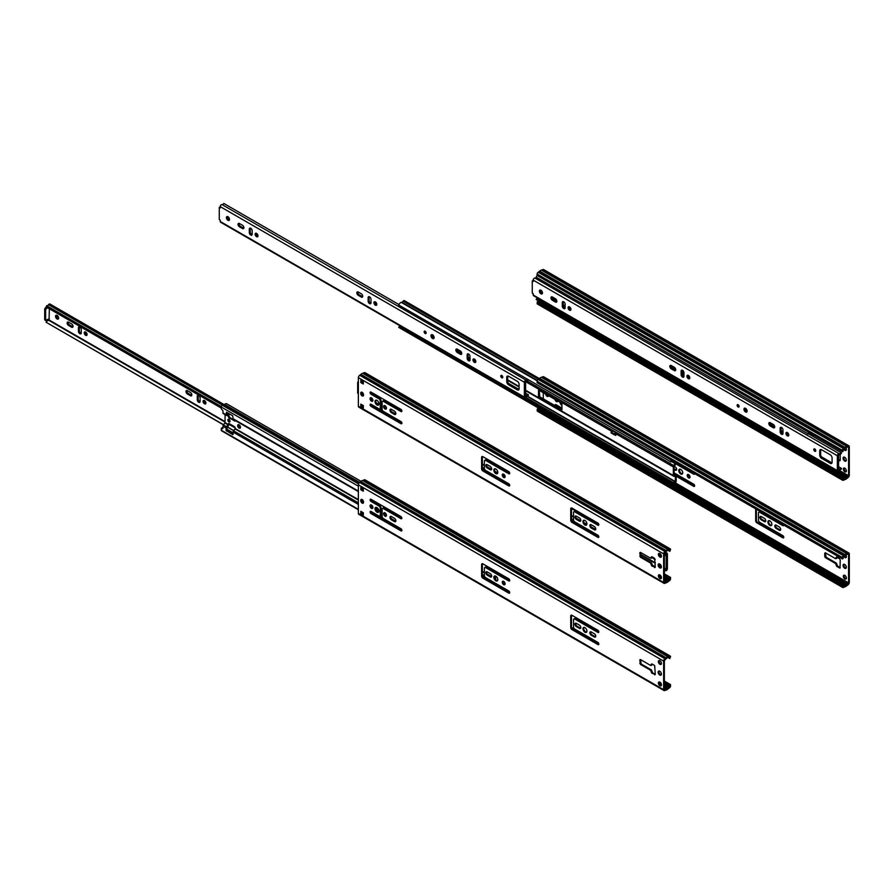 <?xml version="1.0" encoding="UTF-8"?>
<svg xmlns="http://www.w3.org/2000/svg" width="894" height="894" viewBox="0 0 894 894"><rect width="100%" height="100%" fill="white"/><g stroke="black" fill="none" stroke-linecap="round" stroke-linejoin="round"><path stroke-width="1.34" d="M846.406 470.87A2.19 1.263 -120 0 0 845.445 468.668A2.19 1.263 -120 0 0 843.757 468.076A2.19 1.263 -120 0 0 843.422 469.831A2.19 1.263 -120 0 0 844.852 471.764A2.19 1.263 -120 0 0 845.947 471.864A2.19 1.263 -120 0 0 846.406 470.87M843.757 449.168A2.19 1.263 -120 0 0 844.852 450.319A2.19 1.263 -120 0 0 845.947 450.431A2.19 1.263 -120 0 0 846.406 449.425A2.19 1.263 -120 0 0 845.746 447.581M846.339 460.108A2.324 1.341 -120 0 0 845.333 457.784A2.324 1.341 -120 0 0 843.545 457.158A2.324 1.341 -120 0 0 843.187 459.013A2.324 1.341 -120 0 0 844.707 461.058A2.324 1.341 -120 0 0 845.858 461.17A2.324 1.341 -120 0 0 846.339 460.108M848.574 447.112L848.574 475.697L847.233 477.184A1.307 0.76 120 0 0 846.864 477.485L846.439 477.944A2.101 1.218 -60 0 1 845.255 478.625L844.83 478.659A1.307 0.76 120 0 0 844.461 478.782L843.21 479.396L843.12 477.776L842.394 479.62A1.475 0.849 120 0 0 842.696 480.29A1.475 0.849 120 0 0 843.433 480.212L844.964 479.564A3.129 1.81 120 0 0 846.73 478.547L847.948 477.608A1.911 1.106 120 0 0 849.3 475.273L849.3 446.687A1.911 1.106 120 0 0 848.909 445.815A1.911 1.106 120 0 0 847.948 445.905L846.73 446.374A3.129 1.81 120 0 0 844.964 447.391L843.433 448.509A1.475 0.849 120 0 0 842.394 450.319L842.394 451.727L843.12 451.314L843.12 449.894L844.461 448.766A1.307 0.76 120 0 0 844.83 448.464L845.255 448.006A2.101 1.218 -60 0 1 846.439 447.324L846.864 447.291A1.307 0.76 120 0 0 847.233 447.168L848.574 447.112L847.948 446.754M682.077 370.272L683.273 370.965M836.371 449.917L840.036 452.04M840.215 454.431L840.215 460.499L838.281 460.108M848.909 445.815L543.63 269.563A1.911 1.106 120 0 0 542.68 269.664L541.451 270.133A3.129 1.81 120 0 0 539.697 271.15L538.166 272.268A1.475 0.849 120 0 0 537.126 274.067L537.126 275.486L842.394 451.727M844.193 467.975A2.19 1.263 -120 0 0 845.59 471.339A2.19 1.263 -120 0 0 846.249 471.551M844.495 448.743A2.19 1.263 -120 0 0 845.59 449.906A2.19 1.263 -120 0 0 846.249 450.107M843.97 457.046A2.324 1.341 -120 0 0 845.433 460.633A2.324 1.341 -120 0 0 846.171 460.857M683.955 372.664L682.044 371.558M840.215 460.376L838.281 459.259M843.12 477.776L537.853 301.535L537.126 303.368A1.475 0.849 120 0 0 537.428 304.038L842.696 480.29M540.658 302.116A2.101 1.218 -60 0 1 539.987 302.373L539.563 302.407A1.307 0.76 120 0 0 539.417 302.429M842.394 478.201L537.126 301.948M544.01 304.485L541.529 303.066L544.457 304.899L544.222 304.172M846.406 578.06A2.19 1.263 -120 0 0 845.445 575.859A2.19 1.263 -120 0 0 843.757 575.278A2.19 1.263 -120 0 0 843.422 577.032A2.19 1.263 -120 0 0 844.852 578.954A2.19 1.263 -120 0 0 845.947 579.066A2.19 1.263 -120 0 0 846.406 578.06M843.757 556.37A2.19 1.263 -120 0 0 844.852 557.521A2.19 1.263 -120 0 0 845.947 557.632A2.19 1.263 -120 0 0 846.406 556.627A2.19 1.263 -120 0 0 845.746 554.783M846.339 567.31A2.324 1.341 -120 0 0 845.333 564.974A2.324 1.341 -120 0 0 843.545 564.349A2.324 1.341 -120 0 0 843.187 566.215A2.324 1.341 -120 0 0 844.707 568.26A2.324 1.341 -120 0 0 845.858 568.372A2.324 1.341 -120 0 0 846.339 567.31M761.308 516.576L764.336 518.319A2.011 1.162 60 0 1 765.655 520.096A2.011 1.162 60 0 1 765.342 521.705A2.011 1.162 60 0 1 764.336 521.604L761.308 519.861A2.011 1.162 60 0 1 759.989 518.084A2.011 1.162 60 0 1 760.302 516.475A2.011 1.162 60 0 1 761.308 516.576M674.154 466.255L675.216 466.869A2.011 1.162 60 0 1 676.534 468.646A2.011 1.162 60 0 1 676.222 470.255A2.011 1.162 60 0 1 675.216 470.155L674.087 469.506M561.946 408.122L555.979 404.669A1.307 0.76 -120 0 0 555.129 405.697M559.957 402.199A2.805 1.62 -120 0 0 561.924 405.395A2.805 1.62 -120 0 0 561.946 405.407M555.006 399.339A2.011 1.162 -120 0 0 556.414 401.562A2.011 1.162 -120 0 0 557.42 401.663A2.011 1.162 -120 0 0 557.822 400.97M543.295 392.578L543.295 398.869M848.574 554.302L848.574 582.888L847.233 584.374A1.307 0.76 120 0 0 846.864 584.676L846.439 585.134A2.101 1.218 -60 0 1 845.255 585.816L844.83 585.849A1.307 0.76 120 0 0 844.461 585.972L843.21 586.587L843.12 584.978L842.394 586.81A1.475 0.849 120 0 0 842.696 587.481A1.475 0.849 120 0 0 843.433 587.414L844.964 586.755A3.129 1.81 120 0 0 846.73 585.738L847.948 584.799A1.911 1.106 120 0 0 849.3 582.463L849.3 553.878A1.911 1.106 120 0 0 848.909 553.006A1.911 1.106 120 0 0 847.948 553.107L846.73 553.576A3.129 1.81 120 0 0 844.964 554.593L843.433 555.71A1.475 0.849 120 0 0 842.394 557.51L842.394 558.929L843.12 558.504L843.12 557.085L844.461 555.956A1.307 0.76 120 0 0 844.83 555.655L845.255 555.196A2.101 1.218 -60 0 1 846.439 554.515L846.864 554.481A1.307 0.76 120 0 0 847.233 554.358L848.574 554.302L847.948 553.945M548.469 395.561A1.967 1.14 60 0 1 548.056 396.411A1.967 1.14 60 0 1 546.558 395.908A1.967 1.14 60 0 1 545.686 393.952M694.649 473.63A1.307 0.76 60 0 1 693.722 474.189L675.909 463.908M674.087 472.859L693.722 484.202A1.307 0.76 60 0 1 693.722 486.347L676.188 476.223M682.737 472.848A2.805 1.62 -120 0 0 681.519 470.032A2.805 1.62 -120 0 0 679.351 469.283A2.805 1.62 -120 0 0 678.926 471.529A2.805 1.62 -120 0 0 680.759 473.999A2.805 1.62 -120 0 0 682.156 474.133A2.805 1.62 -120 0 0 682.737 472.848M690.034 477.072A2.011 1.162 -120 0 0 689.162 475.038A2.011 1.162 -120 0 0 687.609 474.502A2.011 1.162 -120 0 0 687.296 476.122A2.011 1.162 -120 0 0 688.615 477.888A2.011 1.162 -120 0 0 689.62 477.988A2.011 1.162 -120 0 0 690.034 477.072M783.77 525.08A1.307 0.76 60 0 1 782.842 525.65L759.699 512.284A1.754 1.006 -120 0 0 758.816 512.195A1.754 1.006 -120 0 0 758.458 513L758.458 520.14A1.754 1.006 -120 0 0 759.699 522.286L782.842 535.651A1.307 0.76 60 0 1 782.842 537.797L756.916 522.822A1.754 1.006 60 0 1 755.676 520.677L755.676 509.245A1.754 1.006 60 0 1 755.721 508.887M771.857 524.309A2.805 1.62 -120 0 0 770.639 521.493A2.805 1.62 -120 0 0 768.471 520.733A2.805 1.62 -120 0 0 768.047 522.979A2.805 1.62 -120 0 0 769.879 525.448A2.805 1.62 -120 0 0 771.276 525.594A2.805 1.62 -120 0 0 771.857 524.309M776.216 525.18A2.011 1.162 -120 0 0 775.21 525.08A2.011 1.162 -120 0 0 774.908 526.7A2.011 1.162 -120 0 0 776.216 528.466L779.255 530.22A2.011 1.162 -120 0 0 780.261 530.321A2.011 1.162 -120 0 0 780.563 528.712A2.011 1.162 -120 0 0 779.255 526.935L776.216 525.18M824.737 553.129L825.363 552.771L835.577 558.661L836.371 557.118L839.6 558.761L840.215 559.834L840.036 568.103L836.806 566.45L835.577 563.522L825.363 557.621L824.737 556.56L824.737 553.129L825.363 552.771M848.909 553.006L543.63 376.765A1.911 1.106 120 0 0 542.68 376.855L541.451 377.324A3.129 1.81 120 0 0 539.697 378.352L538.166 379.458A1.475 0.849 120 0 0 537.126 381.269L537.126 382.677L842.394 558.929M825.475 552.827L826.09 557.208L825.363 557.621M844.193 575.177A2.19 1.263 -120 0 0 845.59 578.541A2.19 1.263 -120 0 0 846.249 578.742M844.495 555.945A2.19 1.263 -120 0 0 845.59 557.096A2.19 1.263 -120 0 0 846.249 557.308M843.97 564.248A2.324 1.341 -120 0 0 845.433 567.835A2.324 1.341 -120 0 0 846.171 568.059M760.727 516.374A2.011 1.162 -120 0 0 762.034 519.436L761.308 519.861M765.644 521.381A2.011 1.162 -120 0 1 765.063 521.191L762.034 519.436M676.523 469.92A2.011 1.162 -120 0 1 675.942 469.73L674.087 468.657M555.8 404.591A1.307 0.76 -120 0 0 556.705 406.39L561.946 409.418M560.907 402.747A2.805 1.62 -120 0 0 561.946 404.401M556.068 399.953A2.011 1.162 -120 0 0 557.152 401.149A2.011 1.162 -120 0 0 557.722 401.339M546.647 394.511A1.967 1.14 -120 0 0 548.357 396.076M694.638 473.854A1.307 0.76 -120 0 1 694.459 473.775L676.166 463.215M694.638 486.001A1.307 0.76 -120 0 1 694.459 485.923L674.087 474.166M679.764 469.16A2.805 1.62 -120 0 0 681.485 473.574A2.805 1.62 -120 0 0 682.468 473.842M688.045 474.412A2.011 1.162 -120 0 0 689.341 477.474A2.011 1.162 -120 0 0 689.922 477.664M758.816 512.195L759.554 511.77A1.754 1.006 -120 0 1 760.425 511.86L783.58 525.225A1.307 0.76 -120 0 0 783.759 525.314M783.759 537.462A1.307 0.76 -120 0 1 783.58 537.372L757.643 522.398A1.754 1.006 -120 0 1 756.402 520.263L756.402 509.278M768.885 520.61A2.805 1.62 -120 0 0 770.606 525.024A2.805 1.62 -120 0 0 771.589 525.292M775.646 524.99A2.011 1.162 -120 0 0 776.953 528.052L779.981 529.796A2.011 1.162 -120 0 0 780.551 529.986M840.215 567.567L837.544 566.025L836.303 563.097L826.09 557.208M836.303 558.236L836.918 557.219M843.12 584.978L537.853 408.726L537.126 410.569A1.475 0.849 120 0 0 537.428 411.24L842.696 587.481M540.658 409.318A2.101 1.218 -60 0 1 539.987 409.575L539.563 409.608A1.307 0.76 120 0 0 539.417 409.631M842.394 585.402L537.126 409.15M544.01 411.687L541.529 410.257L544.457 412.089L544.222 411.374M682.044 371.77L683.966 372.876M809.372 432.662A2.146 1.24 120 0 0 808.388 434.048L536.132 277.162A3.196 1.844 -60 0 1 537.16 275.508M540.825 290.181L540.825 291.813A1.486 0.86 -60 0 0 541.138 292.494L541.328 292.562A1.486 0.86 -60 0 1 541.138 292.494M689.609 377L687.877 376.005M683.966 373.737L682.044 372.63M812.49 436.138L812.858 434.674M810.59 455.661L810.288 455.929A3.196 1.844 -60 0 1 808.098 456.521A3.196 1.844 -60 0 1 807.751 456.208L808.388 455.404A2.146 1.24 120 0 0 808.623 455.616A2.146 1.24 120 0 0 809.986 455.314M813.596 435.099A1.486 0.86 -60 0 1 813.104 436.361L813.037 436.44M807.751 433.981A3.196 1.844 -60 0 1 808.779 432.327M808.388 455.404L536.769 298.585L536.132 299.389L807.751 456.208M537.305 298.887A2.146 1.24 120 0 0 538.356 298.495M808.098 456.521L536.478 299.702A3.196 1.844 -60 0 1 536.132 299.389M615.173 434.216L615.787 434.573M676.188 462.969A1.486 0.86 -60 0 1 675.696 464.232L674.087 466.512L674.087 475.094L675.696 475.53A1.486 0.86 -60 0 1 675.886 475.586A1.486 0.86 -60 0 1 676.199 476.267L676.199 481.184A1.229 0.704 -60 0 1 674.814 482.782A2.146 1.24 120 0 0 673.506 483.252L672.891 483.799A3.196 1.844 -60 0 1 670.701 484.392A3.196 1.844 -60 0 1 670.344 484.079L670.992 483.274A2.146 1.24 120 0 0 671.226 483.486A2.146 1.24 120 0 0 672.69 483.084L673.316 482.536A3.196 1.844 -60 0 1 675.249 481.844L675.451 476.703L673.841 476.267A1.486 0.86 -60 0 1 673.651 476.2A1.486 0.86 -60 0 1 673.35 475.53L673.35 466.947A1.486 0.86 -60 0 1 673.841 465.629L675.451 462.544M539.171 390.197L539.786 396.835L561.946 409.631M671.964 460.533A2.146 1.24 120 0 0 670.992 461.919L398.724 305.033A3.196 1.844 -60 0 1 401.261 302.373L401.887 302.217A2.146 1.24 120 0 0 403.183 301.177A1.229 0.704 -60 0 1 404.323 300.619L539.44 378.631M615.787 433.858L614.245 434.752L611.15 432.964L611.15 432.104L612.893 431.098L615.988 432.886A1.486 0.86 120 0 0 615.787 433.713L615.787 435.434L614.424 434.64M614.245 434.752L614.245 433.892L611.15 432.104M614.245 433.892L615.988 432.886M561.946 404.054L561.946 409.776L561.331 410.134L539.048 397.271L538.423 396.198L538.613 390.075L561.331 402.982L561.946 404.054M670.344 461.852A3.196 1.844 -60 0 1 671.383 460.198M670.992 483.274L399.361 326.455L398.724 327.26L670.344 484.079M399.897 326.757A2.146 1.24 120 0 0 400.959 326.366M670.701 484.392L399.07 327.573A3.196 1.844 -60 0 1 398.724 327.26M837.678 471.306A1.576 0.905 -60 0 1 837.354 470.59L837.354 455.728A1.576 0.905 -60 0 1 837.969 454.23A1.576 0.905 -60 0 1 839.12 453.671A2.146 1.24 120 0 0 840.952 452.565L841.533 453.079A3.453 2 -60 0 1 838.583 454.845L838.583 470.054A3.453 2 -60 0 1 841.533 468.411L840.952 469.585A2.146 1.24 120 0 0 839.12 470.602A1.576 0.905 -60 0 1 837.678 471.306L533.528 295.702A1.576 0.905 -60 0 1 533.193 294.986L533.193 293.623L532.265 293.087L532.265 280.94L533.193 281.476L533.193 280.124A1.576 0.905 -60 0 1 533.807 278.626A1.576 0.905 -60 0 1 534.97 278.068A2.146 1.24 120 0 0 536.478 277.375M840.952 452.565L808.489 433.825M533.193 280.403L532.265 280.94M542.479 292.908A2.19 1.263 -120 0 0 541.529 290.706A2.19 1.263 -120 0 0 539.842 290.125A2.19 1.263 -120 0 0 539.842 292.651A2.19 1.263 -120 0 0 542.032 293.914A2.19 1.263 -120 0 0 542.479 292.908M555.442 298.752L552.414 297.009A2.011 1.162 -120 0 0 551.408 296.909A2.011 1.162 -120 0 0 551.095 298.518A2.011 1.162 -120 0 0 552.414 300.295L555.442 302.038A2.011 1.162 -120 0 0 556.448 302.138A2.011 1.162 -120 0 0 556.761 300.529A2.011 1.162 -120 0 0 555.442 298.752M565.131 307.737L565.131 304.239A2.011 1.162 -120 0 0 564.248 302.217A2.011 1.162 -120 0 0 562.706 301.669A2.011 1.162 -120 0 0 562.281 302.597L562.281 306.094A2.011 1.162 -120 0 0 563.164 308.128A2.011 1.162 -120 0 0 564.717 308.665A2.011 1.162 -120 0 0 565.131 307.737M570.953 309.346A2.011 1.162 -120 0 0 570.07 307.324A2.011 1.162 -120 0 0 568.517 306.787A2.011 1.162 -120 0 0 568.517 309.112A2.011 1.162 -120 0 0 570.528 310.274A2.011 1.162 -120 0 0 570.953 309.346M671.238 368.82L674.277 370.574A2.011 1.162 -120 0 0 675.283 370.675A2.011 1.162 -120 0 0 675.596 369.054A2.011 1.162 -120 0 0 674.277 367.289L671.238 365.534A2.011 1.162 -120 0 0 670.232 365.434A2.011 1.162 -120 0 0 669.93 367.043A2.011 1.162 -120 0 0 671.238 368.82L672.176 368.283A2.011 1.162 60 0 1 670.813 365.367M683.966 376.273L683.966 372.776A2.011 1.162 -120 0 0 683.083 370.742A2.011 1.162 -120 0 0 681.53 370.205A2.011 1.162 -120 0 0 681.116 371.122L681.116 374.631A2.011 1.162 -120 0 0 681.988 376.653A2.011 1.162 -120 0 0 683.541 377.19A2.011 1.162 -120 0 0 683.966 376.273M689.777 377.883A2.011 1.162 -120 0 0 688.905 375.849A2.011 1.162 -120 0 0 687.352 375.312A2.011 1.162 -120 0 0 687.352 377.637A2.011 1.162 -120 0 0 689.363 378.799A2.011 1.162 -120 0 0 689.777 377.883M739.103 406.435A1.397 0.805 -120 0 0 738.489 405.027A1.397 0.805 -120 0 0 737.416 404.647A1.397 0.805 -120 0 0 737.416 406.267A1.397 0.805 -120 0 0 738.813 407.072A1.397 0.805 -120 0 0 739.103 406.435M747.116 411.061A2.235 1.285 -120 0 0 746.144 408.815A2.235 1.285 -120 0 0 744.423 408.212A2.235 1.285 -120 0 0 744.423 410.793A2.235 1.285 -120 0 0 746.658 412.078A2.235 1.285 -120 0 0 747.116 411.061M773.299 424.46L770.27 422.706A2.011 1.162 -120 0 0 769.265 422.605A2.011 1.162 -120 0 0 768.952 424.214A2.011 1.162 -120 0 0 770.27 425.991L773.299 427.745A2.011 1.162 -120 0 0 774.305 427.846A2.011 1.162 -120 0 0 774.617 426.226A2.011 1.162 -120 0 0 773.299 424.46M782.988 433.445L782.988 429.936A2.011 1.162 -120 0 0 782.105 427.913A2.011 1.162 -120 0 0 780.551 427.377A2.011 1.162 -120 0 0 780.138 428.293L780.138 431.802A2.011 1.162 -120 0 0 781.021 433.825A2.011 1.162 -120 0 0 782.563 434.361A2.011 1.162 -120 0 0 782.988 433.445M788.799 435.054A2.011 1.162 -120 0 0 787.927 433.02A2.011 1.162 -120 0 0 786.374 432.484A2.011 1.162 -120 0 0 786.374 434.808A2.011 1.162 -120 0 0 788.385 435.97A2.011 1.162 -120 0 0 788.799 435.054M815.753 450.688A1.397 0.805 -120 0 0 815.149 449.28A1.397 0.805 -120 0 0 814.065 448.9A1.397 0.805 -120 0 0 814.065 450.52A1.397 0.805 -120 0 0 815.462 451.325A1.397 0.805 -120 0 0 815.753 450.688M830.235 463.338L821.575 458.331A2.626 1.52 60 0 1 819.72 455.113L819.72 450.833A2.626 1.52 60 0 1 820.256 449.626A2.626 1.52 60 0 1 821.575 449.76L830.235 454.755A2.626 1.52 60 0 1 832.091 457.974L832.091 462.265A2.626 1.52 60 0 1 831.554 463.461A2.626 1.52 60 0 1 830.235 463.338L831.163 462.801L822.502 457.795A2.626 1.52 60 0 1 820.647 454.577L819.72 455.113M542.39 293.467A2.19 1.263 60 0 1 540.769 292.114A2.19 1.263 60 0 1 540.412 290.036M556.806 301.68A2.011 1.162 60 0 1 556.37 301.502L553.341 299.758A2.011 1.162 60 0 1 551.989 296.83M565.064 308.195A2.011 1.162 60 0 1 563.209 305.558L563.209 302.06A2.011 1.162 60 0 1 563.276 301.602M570.886 309.805A2.011 1.162 60 0 1 569.444 308.575A2.011 1.162 60 0 1 569.098 306.709M675.629 370.205A2.011 1.162 60 0 1 675.205 370.038L672.176 368.283M683.899 376.732A2.011 1.162 60 0 1 682.044 374.094L682.044 370.585A2.011 1.162 60 0 1 682.111 370.138M689.71 378.341A2.011 1.162 60 0 1 688.279 377.1A2.011 1.162 60 0 1 687.922 375.245M739.103 406.502A1.397 0.805 60 0 1 738.053 404.68M747.015 411.642A2.235 1.285 60 0 1 745.35 410.257A2.235 1.285 60 0 1 744.993 408.122M774.651 427.377A2.011 1.162 60 0 1 774.226 427.209L771.198 425.455A2.011 1.162 60 0 1 769.835 422.538M782.92 433.903A2.011 1.162 60 0 1 781.065 431.266L781.065 427.757A2.011 1.162 60 0 1 781.132 427.31M788.731 435.512A2.011 1.162 60 0 1 787.301 434.272A2.011 1.162 60 0 1 786.955 432.417M815.753 450.755A1.397 0.805 60 0 1 814.702 448.944M820.815 449.503A2.626 1.52 60 0 0 820.647 450.297L820.647 454.577M831.934 463.047A2.626 1.52 60 0 1 831.163 462.801M841.533 468.411L838.281 466.545M831.99 462.902L821.463 456.823M528.343 379.872A3.453 2 -60 0 1 525.605 381.347L525.605 396.556A3.453 2 -60 0 1 528.555 394.913L527.985 396.087A2.146 1.24 120 0 0 526.153 397.104A1.576 0.905 -60 0 1 524.7 397.808L220.55 222.204A1.576 0.905 -60 0 1 220.215 221.477L220.215 220.125L219.287 219.589L219.287 207.442L220.215 207.978L220.215 206.626A1.576 0.905 -60 0 1 220.829 205.128A1.576 0.905 -60 0 1 221.991 204.57A2.146 1.24 120 0 0 223.824 203.463L398.936 304.563M220.215 206.905L219.287 207.442M524.7 397.808A1.576 0.905 -60 0 1 524.376 397.081L524.376 382.23A1.576 0.905 -60 0 1 524.99 380.732A1.576 0.905 -60 0 1 526.153 380.173A2.146 1.24 120 0 0 527.661 379.469M229.501 219.41A2.19 1.263 -120 0 0 228.551 217.208A2.19 1.263 -120 0 0 226.864 216.627A2.19 1.263 -120 0 0 226.864 219.153A2.19 1.263 -120 0 0 229.054 220.416A2.19 1.263 -120 0 0 229.501 219.41M242.464 225.254L239.436 223.5A2.011 1.162 -120 0 0 238.43 223.411A2.011 1.162 -120 0 0 238.117 225.02A2.011 1.162 -120 0 0 239.436 226.797L242.464 228.54A2.011 1.162 -120 0 0 243.481 228.64A2.011 1.162 -120 0 0 243.783 227.031A2.011 1.162 -120 0 0 242.464 225.254M252.153 234.239L252.153 230.741A2.011 1.162 -120 0 0 251.281 228.719A2.011 1.162 -120 0 0 249.728 228.171A2.011 1.162 -120 0 0 249.303 229.099L249.303 232.596A2.011 1.162 -120 0 0 250.186 234.63A2.011 1.162 -120 0 0 251.739 235.167A2.011 1.162 -120 0 0 252.153 234.239M257.975 235.848A2.011 1.162 -120 0 0 257.092 233.826A2.011 1.162 -120 0 0 255.539 233.289A2.011 1.162 -120 0 0 255.539 235.614A2.011 1.162 -120 0 0 257.55 236.776A2.011 1.162 -120 0 0 257.975 235.848M358.271 295.322L361.299 297.076A2.011 1.162 -120 0 0 362.305 297.177A2.011 1.162 -120 0 0 362.618 295.556A2.011 1.162 -120 0 0 361.299 293.791L358.271 292.036A2.011 1.162 -120 0 0 357.254 291.936A2.011 1.162 -120 0 0 356.952 293.545A2.011 1.162 -120 0 0 358.271 295.322L359.198 294.785A2.011 1.162 60 0 1 357.835 291.869M370.988 302.775L370.988 299.267A2.011 1.162 -120 0 0 370.105 297.244A2.011 1.162 -120 0 0 368.551 296.707A2.011 1.162 -120 0 0 368.138 297.624L368.138 301.133A2.011 1.162 -120 0 0 369.021 303.155A2.011 1.162 -120 0 0 370.563 303.692A2.011 1.162 -120 0 0 370.988 302.775M376.799 304.385A2.011 1.162 -120 0 0 375.927 302.351A2.011 1.162 -120 0 0 374.374 301.814A2.011 1.162 -120 0 0 374.374 304.139A2.011 1.162 -120 0 0 376.385 305.301A2.011 1.162 -120 0 0 376.799 304.385M426.125 332.937A1.397 0.805 -120 0 0 425.522 331.529A1.397 0.805 -120 0 0 424.438 331.149A1.397 0.805 -120 0 0 424.438 332.769A1.397 0.805 -120 0 0 425.835 333.574A1.397 0.805 -120 0 0 426.125 332.937M434.138 337.563A2.235 1.285 -120 0 0 433.165 335.317A2.235 1.285 -120 0 0 431.444 334.714A2.235 1.285 -120 0 0 431.444 337.295A2.235 1.285 -120 0 0 433.679 338.58A2.235 1.285 -120 0 0 434.138 337.563M460.321 350.962L457.292 349.208A2.011 1.162 -120 0 0 456.286 349.107A2.011 1.162 -120 0 0 455.974 350.716A2.011 1.162 -120 0 0 457.292 352.493L460.321 354.248A2.011 1.162 -120 0 0 461.326 354.348A2.011 1.162 -120 0 0 461.639 352.728A2.011 1.162 -120 0 0 460.321 350.962M470.009 359.947L470.009 356.438A2.011 1.162 -120 0 0 469.126 354.415A2.011 1.162 -120 0 0 467.573 353.879A2.011 1.162 -120 0 0 467.16 354.795L467.16 358.304A2.011 1.162 -120 0 0 468.043 360.327A2.011 1.162 -120 0 0 469.596 360.863A2.011 1.162 -120 0 0 470.009 359.947M475.82 361.556A2.011 1.162 -120 0 0 474.949 359.522A2.011 1.162 -120 0 0 473.395 358.986A2.011 1.162 -120 0 0 473.395 361.31A2.011 1.162 -120 0 0 475.407 362.472A2.011 1.162 -120 0 0 475.82 361.556M502.774 377.19A1.397 0.805 -120 0 0 502.171 375.782A1.397 0.805 -120 0 0 501.087 375.402A1.397 0.805 -120 0 0 501.087 377.022A1.397 0.805 -120 0 0 502.484 377.827A1.397 0.805 -120 0 0 502.774 377.19M517.257 389.84L508.597 384.833A2.626 1.52 60 0 1 506.742 381.615L506.742 377.335A2.626 1.52 60 0 1 507.278 376.128A2.626 1.52 60 0 1 508.597 376.262L517.257 381.257A2.626 1.52 60 0 1 519.112 384.476L519.112 388.767A2.626 1.52 60 0 1 518.576 389.963A2.626 1.52 60 0 1 517.257 389.84L518.185 389.303L509.524 384.297A2.626 1.52 60 0 1 507.669 381.079L506.742 381.615M229.412 219.969A2.19 1.263 60 0 1 227.791 218.617A2.19 1.263 60 0 1 227.434 216.538M243.827 228.182A2.011 1.162 60 0 1 243.403 228.004L240.363 226.26A2.011 1.162 60 0 1 239.011 223.332M252.086 234.697A2.011 1.162 60 0 1 250.242 232.06L250.242 228.562A2.011 1.162 60 0 1 250.298 228.104M257.908 236.307A2.011 1.162 60 0 1 256.466 235.077A2.011 1.162 60 0 1 256.12 233.211M362.651 296.707A2.011 1.162 60 0 1 362.226 296.54L359.198 294.785M370.921 303.234A2.011 1.162 60 0 1 369.066 300.596L369.066 297.087A2.011 1.162 60 0 1 369.133 296.629M376.732 304.843A2.011 1.162 60 0 1 375.301 303.602A2.011 1.162 60 0 1 374.944 301.747M426.125 333.004A1.397 0.805 60 0 1 425.075 331.182M434.048 338.144A2.235 1.285 60 0 1 432.372 336.759A2.235 1.285 60 0 1 432.014 334.624M457.65 351.498L461.695 353.834A2.011 1.162 60 0 1 461.248 353.711L458.22 351.957A2.011 1.162 60 0 1 456.856 349.04M469.942 360.405A2.011 1.162 60 0 1 468.087 357.768L468.087 354.259A2.011 1.162 60 0 1 468.154 353.8M475.764 362.014A2.011 1.162 60 0 1 474.323 360.774A2.011 1.162 60 0 1 473.976 358.919M502.774 377.257A1.397 0.805 60 0 1 501.724 375.435M507.837 376.005A2.626 1.52 60 0 0 507.669 376.799L507.669 381.079M518.956 389.549A2.626 1.52 60 0 1 518.185 389.303M528.555 394.913L525.303 393.036M519.012 389.404L508.485 383.325M659.247 574.753A2.19 1.263 -120 0 0 660.644 578.116A2.19 1.263 -120 0 0 661.314 578.329M659.247 553.308A2.19 1.263 -120 0 0 660.644 556.671A2.19 1.263 -120 0 0 661.314 556.884M659.023 563.823A2.324 1.341 -120 0 0 660.487 567.411A2.324 1.341 -120 0 0 661.225 567.634M580.698 520.956A2.011 1.162 60 0 1 580.128 520.766L577.099 519.012A2.011 1.162 60 0 1 575.792 515.961M491.577 469.506A2.011 1.162 60 0 1 491.007 469.305L487.979 467.562A2.011 1.162 60 0 1 486.671 464.5M395.707 414.157A2.011 1.162 60 0 1 395.137 413.967L392.108 412.212A2.011 1.162 60 0 1 390.801 409.15M384.465 405.496A2.011 1.162 -120 0 0 385.761 408.547A2.011 1.162 -120 0 0 386.331 408.737M370.854 392.019A1.307 0.76 -120 0 0 371.77 393.818L379.76 398.433A1.754 1.006 60 0 1 381 400.579L381 407.731A1.754 1.006 60 0 1 380.632 408.524L379.905 408.949A1.754 1.006 -120 0 0 380.263 408.145L381 407.731M370.854 404.166A1.307 0.76 -120 0 0 371.77 405.965L401.685 423.242A1.307 0.76 -120 0 0 401.864 423.331M380.263 408.145L380.263 401.004A1.754 1.006 -120 0 0 379.034 398.858L371.032 394.243A1.307 0.76 -120 0 1 371.032 392.097L400.959 409.374A1.307 0.76 -120 0 1 400.959 411.519L383.358 401.361A1.754 1.006 -120 0 0 382.487 401.272L383.213 400.847A1.754 1.006 60 0 1 384.096 400.937L401.685 411.095A1.307 0.76 -120 0 0 401.864 411.184M376.005 400.132A2.805 1.62 -120 0 0 377.715 404.546A2.805 1.62 -120 0 0 378.71 404.814M370.909 397.662A2.011 1.162 -120 0 0 372.206 400.724A2.011 1.162 -120 0 0 372.787 400.914M361.567 380.632L361.567 382.163L363.31 383.18M669.807 551.374L669.718 549.754L668.466 550.369A1.307 0.76 -60 0 1 668.097 550.492L667.673 550.525A2.101 1.218 120 0 0 666.488 551.207L666.064 551.665A1.307 0.76 -60 0 1 665.695 551.967L664.365 553.453L664.365 582.039L665.695 581.983A1.307 0.76 -60 0 1 666.064 581.86L666.488 581.826A2.101 1.218 120 0 0 667.673 581.145L668.097 580.687A1.307 0.76 -60 0 1 668.466 580.385L669.807 579.256L669.807 577.837L670.534 577.423L670.534 578.831A1.475 0.849 -60 0 1 669.494 580.642L667.963 581.759A3.129 1.81 -60 0 1 666.198 582.776L664.98 583.246A1.911 1.106 -60 0 1 664.03 583.335A1.911 1.106 -60 0 1 663.627 582.463L663.627 553.878A1.911 1.106 -60 0 1 664.98 551.542L666.198 550.603A3.129 1.81 -60 0 1 667.963 549.587L669.494 548.938A1.475 0.849 -60 0 1 670.232 548.86A1.475 0.849 -60 0 1 670.534 549.531L669.807 551.374L668.243 550.469M362.863 405.295L361.567 406.088L361.567 404.546M363.411 395.662A1.967 1.14 60 0 1 361.467 393.058L361.467 392.701A1.967 1.14 60 0 1 361.589 392.131M509.692 473.429A1.307 0.76 60 0 1 509.513 473.351L486.37 459.985A1.754 1.006 -120 0 0 485.487 459.896L484.76 460.321A1.754 1.006 -120 0 0 484.392 461.125L484.392 468.266A1.754 1.006 -120 0 0 485.632 470.412L508.787 483.777A1.307 0.76 -120 0 1 508.787 485.923L482.849 470.948L483.576 470.523A1.754 1.006 60 0 1 482.347 468.378L482.347 456.946A1.754 1.006 60 0 1 482.425 456.499M509.692 485.587A1.307 0.76 60 0 1 509.513 485.498L483.576 470.523M494.829 468.735A2.805 1.62 -120 0 0 496.55 473.149A2.805 1.62 -120 0 0 497.533 473.418M503.098 473.988A2.011 1.162 -120 0 0 504.406 477.05A2.011 1.162 -120 0 0 504.976 477.24M598.812 524.89A1.307 0.76 60 0 1 598.634 524.8L575.49 511.435A1.754 1.006 -120 0 0 574.607 511.346L573.881 511.77A1.754 1.006 -120 0 0 573.523 512.575L573.523 519.716A1.754 1.006 -120 0 0 574.753 521.861L597.907 535.227A1.307 0.76 -120 0 1 597.907 537.372L571.97 522.398L572.696 521.984A1.754 1.006 60 0 1 571.467 519.839L571.467 508.395A1.754 1.006 60 0 1 571.545 507.948M598.812 537.037A1.307 0.76 60 0 1 598.634 536.948L572.696 521.984M583.95 520.185A2.805 1.62 -120 0 0 585.671 524.61A2.805 1.62 -120 0 0 586.654 524.867M590.711 524.566A2.011 1.162 -120 0 0 592.007 527.628L595.046 529.371A2.011 1.162 -120 0 0 595.616 529.572M655.28 567.154L652.598 565.6L651.368 562.672L641.154 556.783L640.529 552.403M651.368 557.822L651.983 556.794M664.03 583.335L358.751 407.094A1.911 1.106 -60 0 1 358.36 406.222L358.36 377.637A1.911 1.106 -60 0 1 359.712 375.301L360.93 374.362A3.129 1.81 -60 0 1 362.696 373.346L364.227 372.686A1.475 0.849 -60 0 1 364.964 372.619L670.232 548.86M640.417 552.347L639.802 552.704L640.417 552.347L650.631 558.236L651.871 556.738L654.654 558.337L655.28 567.277L651.871 566.025L652.598 565.6M651.871 566.025L650.631 563.097L640.417 557.208L639.802 552.704M651.871 556.738L651.257 557.096M659.917 578.541A2.19 1.263 -120 0 0 661.012 578.641A2.19 1.263 -120 0 0 661.012 576.116A2.19 1.263 -120 0 0 658.822 574.853A2.19 1.263 -120 0 0 658.487 576.608A2.19 1.263 -120 0 0 659.917 578.541M659.917 557.096A2.19 1.263 -120 0 0 661.012 557.208A2.19 1.263 -120 0 0 661.012 554.682A2.19 1.263 -120 0 0 658.822 553.42A2.19 1.263 -120 0 0 658.487 555.163A2.19 1.263 -120 0 0 659.917 557.096M659.761 567.835A2.324 1.341 -120 0 0 660.923 567.947A2.324 1.341 -120 0 0 660.923 565.265A2.324 1.341 -120 0 0 658.599 563.935A2.324 1.341 -120 0 0 658.252 565.79A2.324 1.341 -120 0 0 659.761 567.835M576.362 519.436A2.011 1.162 -120 0 1 575.054 517.66A2.011 1.162 -120 0 1 575.356 516.05A2.011 1.162 -120 0 1 576.362 516.151L579.401 517.894A2.011 1.162 -120 0 1 580.709 519.671A2.011 1.162 -120 0 1 580.407 521.28A2.011 1.162 -120 0 1 579.401 521.191L576.362 519.436L577.099 519.012M487.241 467.975L490.281 469.73A2.011 1.162 -120 0 0 491.287 469.831A2.011 1.162 -120 0 0 491.588 468.221A2.011 1.162 -120 0 0 490.281 466.444L487.241 464.69A2.011 1.162 -120 0 0 486.235 464.589A2.011 1.162 -120 0 0 485.934 466.21A2.011 1.162 -120 0 0 487.241 467.975L487.979 467.562M391.371 412.637A2.011 1.162 -120 0 1 390.063 410.86A2.011 1.162 -120 0 1 390.365 409.251A2.011 1.162 -120 0 1 391.371 409.34L394.41 411.095A2.011 1.162 -120 0 1 395.729 412.872A2.011 1.162 -120 0 1 395.416 414.481A2.011 1.162 -120 0 1 394.41 414.38L391.371 412.637L392.108 412.212M385.035 408.971A2.011 1.162 -120 0 0 386.04 409.072A2.011 1.162 -120 0 0 386.04 406.748A2.011 1.162 -120 0 0 384.029 405.585A2.011 1.162 -120 0 0 383.716 407.195A2.011 1.162 -120 0 0 385.035 408.971M382.487 401.272A1.754 1.006 -120 0 0 382.129 402.077L382.129 409.217A1.754 1.006 -120 0 0 383.358 411.363L400.959 421.521A1.307 0.76 -120 0 1 400.959 423.667L401.685 423.242M379.905 408.949A1.754 1.006 -120 0 1 379.034 408.86L371.032 404.244A1.307 0.76 -120 0 0 371.032 406.39L400.959 423.667M376.989 404.971A2.805 1.62 -120 0 0 378.385 405.105A2.805 1.62 -120 0 0 378.385 401.875A2.805 1.62 -120 0 0 375.592 400.255A2.805 1.62 -120 0 0 375.156 402.501A2.805 1.62 -120 0 0 376.989 404.971M371.479 401.149A2.011 1.162 -120 0 0 372.485 401.25A2.011 1.162 -120 0 0 372.485 398.925A2.011 1.162 -120 0 0 370.474 397.763A2.011 1.162 -120 0 0 370.161 399.372A2.011 1.162 -120 0 0 371.479 401.149M360.83 382.587L360.83 380.207L363.31 381.637L363.31 384.018L360.83 382.587L361.567 382.163M360.83 404.122L363.31 405.552L363.31 407.932L360.83 406.502L360.83 404.122M360.74 393.125A1.967 1.14 -120 0 1 361.154 392.22A1.967 1.14 -120 0 1 362.662 392.745A1.967 1.14 -120 0 1 363.523 394.735L363.523 395.092A1.967 1.14 -120 0 1 363.12 395.986A1.967 1.14 -120 0 1 361.601 395.461A1.967 1.14 -120 0 1 360.74 393.483L361.467 392.701M482.849 470.948A1.754 1.006 -120 0 1 481.609 468.802L481.609 457.37A1.754 1.006 -120 0 1 481.978 456.566A1.754 1.006 -120 0 1 482.849 456.655L508.787 471.63A1.307 0.76 -120 0 1 508.787 473.775L485.632 460.41A1.754 1.006 -120 0 0 484.76 460.321M495.812 473.574A2.805 1.62 -120 0 0 497.22 473.708A2.805 1.62 -120 0 0 497.22 470.479A2.805 1.62 -120 0 0 494.416 468.858A2.805 1.62 -120 0 0 493.991 471.104A2.805 1.62 -120 0 0 495.812 473.574M503.68 477.463A2.011 1.162 -120 0 0 504.685 477.564A2.011 1.162 -120 0 0 504.685 475.239A2.011 1.162 -120 0 0 502.674 474.077A2.011 1.162 -120 0 0 502.361 475.697A2.011 1.162 -120 0 0 503.68 477.463M573.881 511.77A1.754 1.006 -120 0 1 574.753 511.86L597.907 525.225A1.307 0.76 -120 0 0 597.907 523.079L571.97 508.105A1.754 1.006 -120 0 0 571.098 508.015A1.754 1.006 -120 0 0 570.73 508.82L571.467 508.395M570.73 508.82L570.73 520.252A1.754 1.006 -120 0 0 571.97 522.398M584.933 525.024A2.805 1.62 -120 0 0 586.341 525.169A2.805 1.62 -120 0 0 586.341 521.928A2.805 1.62 -120 0 0 583.536 520.319A2.805 1.62 -120 0 0 583.111 522.554A2.805 1.62 -120 0 0 584.933 525.024M594.309 529.796A2.011 1.162 -120 0 0 595.315 529.896A2.011 1.162 -120 0 0 595.627 528.287A2.011 1.162 -120 0 0 594.309 526.51L591.28 524.756A2.011 1.162 -120 0 0 590.275 524.655A2.011 1.162 -120 0 0 589.962 526.275A2.011 1.162 -120 0 0 591.28 528.041L594.309 529.796L595.046 529.371M363.31 407.094L361.567 406.088L360.83 406.502M361.567 405.496A2.101 1.218 120 0 0 362.327 404.982M669.807 577.837L664.365 574.697M670.534 577.423L664.365 573.859M659.247 681.943A2.19 1.263 -120 0 0 660.644 685.307A2.19 1.263 -120 0 0 661.314 685.519M659.247 660.51A2.19 1.263 -120 0 0 660.644 663.873A2.19 1.263 -120 0 0 661.314 664.086M659.023 671.014A2.324 1.341 -120 0 0 660.487 674.612A2.324 1.341 -120 0 0 661.225 674.836M580.698 628.158A2.011 1.162 60 0 1 580.128 627.957L577.099 626.213A2.011 1.162 60 0 1 575.792 623.152M491.577 576.697A2.011 1.162 60 0 1 491.007 576.507L487.979 574.753A2.011 1.162 60 0 1 486.671 571.702M395.707 521.347A2.011 1.162 60 0 1 395.137 521.157L392.108 519.403A2.011 1.162 60 0 1 390.801 516.352M384.465 512.687A2.011 1.162 -120 0 0 385.761 515.749A2.011 1.162 -120 0 0 386.331 515.939M370.854 499.21A1.307 0.76 -120 0 0 371.77 501.02L379.76 505.635A1.754 1.006 60 0 1 381 507.781L381 514.922A1.754 1.006 60 0 1 380.632 515.726L379.905 516.151A1.754 1.006 -120 0 0 380.263 515.346L381 514.922M370.854 511.357A1.307 0.76 -120 0 0 371.77 513.167L401.685 530.444A1.307 0.76 -120 0 0 401.864 530.522M380.263 515.346L380.263 508.194A1.754 1.006 -120 0 0 379.034 506.06L371.032 501.445A1.307 0.76 -120 0 1 371.032 499.299L400.959 516.576A1.307 0.76 -120 0 1 400.959 518.71L383.358 508.552A1.754 1.006 -120 0 0 382.487 508.474L383.213 508.049A1.754 1.006 60 0 1 384.096 508.138L401.685 518.297A1.307 0.76 -120 0 0 401.864 518.375M376.005 507.323A2.805 1.62 -120 0 0 377.715 511.748A2.805 1.62 -120 0 0 378.71 512.005M370.909 504.864A2.011 1.162 -120 0 0 372.206 507.915A2.011 1.162 -120 0 0 372.787 508.116M361.567 487.822L361.567 489.364L363.31 490.37M669.807 658.565L669.718 656.956L668.466 657.571A1.307 0.76 -60 0 1 668.097 657.693L667.673 657.727A2.101 1.218 120 0 0 666.488 658.409L666.064 658.867A1.307 0.76 -60 0 1 665.695 659.169L664.365 660.655L664.365 689.24L665.695 689.185A1.307 0.76 -60 0 1 666.064 689.062L666.488 689.028A2.101 1.218 120 0 0 667.673 688.346L668.097 687.888A1.307 0.76 -60 0 1 668.466 687.587L669.807 686.458L669.807 685.039L670.534 684.614L670.534 686.033A1.475 0.849 -60 0 1 669.494 687.832L667.963 688.95A3.129 1.81 -60 0 1 666.198 689.967L664.98 690.447A1.911 1.106 -60 0 1 664.03 690.537A1.911 1.106 -60 0 1 663.627 689.665L663.627 661.079A1.911 1.106 -60 0 1 664.98 658.744L666.198 657.805A3.129 1.81 -60 0 1 667.963 656.788L669.494 656.129A1.475 0.849 -60 0 1 670.232 656.062A1.475 0.849 -60 0 1 670.534 656.732L669.807 658.565L668.243 657.671M362.863 512.497L361.567 513.279L361.567 511.737M363.411 502.853A1.967 1.14 60 0 1 361.467 500.26L361.467 499.902A1.967 1.14 60 0 1 361.589 499.333M509.692 580.631A1.307 0.76 60 0 1 509.513 580.541L486.37 567.176A1.754 1.006 -120 0 0 485.487 567.098L484.76 567.511A1.754 1.006 -120 0 0 484.392 568.316L484.392 575.468A1.754 1.006 -120 0 0 485.632 577.602L508.787 590.968A1.307 0.76 -120 0 1 508.787 593.113L482.849 578.139L483.576 577.725A1.754 1.006 60 0 1 482.347 575.58L482.347 564.148A1.754 1.006 60 0 1 482.425 563.689M509.692 592.778A1.307 0.76 60 0 1 509.513 592.7L483.576 577.725M494.829 575.926A2.805 1.62 -120 0 0 496.55 580.351A2.805 1.62 -120 0 0 497.533 580.619M503.098 581.189A2.011 1.162 -120 0 0 504.406 584.24A2.011 1.162 -120 0 0 504.976 584.43M598.812 632.08A1.307 0.76 60 0 1 598.634 632.002L575.49 618.637A1.754 1.006 -120 0 0 574.607 618.547L573.881 618.972A1.754 1.006 -120 0 0 573.523 619.777L573.523 626.918A1.754 1.006 -120 0 0 574.753 629.063L597.907 642.428A1.307 0.76 -120 0 1 597.907 644.574L571.97 629.599L572.696 629.175A1.754 1.006 60 0 1 571.467 627.029L571.467 615.597A1.754 1.006 60 0 1 571.545 615.15M598.812 644.228A1.307 0.76 60 0 1 598.634 644.149L572.696 629.175M583.95 627.387A2.805 1.62 -120 0 0 585.671 631.801A2.805 1.62 -120 0 0 586.654 632.069M590.711 631.767A2.011 1.162 -120 0 0 592.007 634.818L595.046 636.573A2.011 1.162 -120 0 0 595.616 636.763M655.28 674.344L652.598 672.802L651.368 669.874L641.154 663.974L640.529 659.604M651.368 665.013L651.983 663.996M664.03 690.537L358.751 514.285A1.911 1.106 -60 0 1 358.36 513.413L358.36 484.827A1.911 1.106 -60 0 1 359.712 482.492L360.93 481.553A3.129 1.81 -60 0 1 362.696 480.536L364.227 479.888A1.475 0.849 -60 0 1 364.964 479.81L670.232 656.062M640.417 659.537L639.802 659.895L640.417 659.537L650.631 665.438L651.871 663.929L654.654 665.538L655.28 674.478L651.871 673.227L652.598 672.802M651.871 673.227L650.631 670.299L640.417 664.398L639.802 659.895M651.871 663.929L651.257 664.287M659.917 685.732A2.19 1.263 -120 0 0 661.012 685.843A2.19 1.263 -120 0 0 661.012 683.318A2.19 1.263 -120 0 0 658.822 682.055A2.19 1.263 -120 0 0 658.487 683.809A2.19 1.263 -120 0 0 659.917 685.732M659.917 664.298A2.19 1.263 -120 0 0 661.012 664.398A2.19 1.263 -120 0 0 661.012 661.873A2.19 1.263 -120 0 0 658.822 660.61A2.19 1.263 -120 0 0 658.487 662.365A2.19 1.263 -120 0 0 659.917 664.298M659.761 675.026A2.324 1.341 -120 0 0 660.923 675.149A2.324 1.341 -120 0 0 660.923 672.467A2.324 1.341 -120 0 0 658.599 671.126A2.324 1.341 -120 0 0 658.252 672.992A2.324 1.341 -120 0 0 659.761 675.026M576.362 626.627A2.011 1.162 -120 0 1 575.054 624.861A2.011 1.162 -120 0 1 575.356 623.241A2.011 1.162 -120 0 1 576.362 623.341L579.401 625.096A2.011 1.162 -120 0 1 580.709 626.873A2.011 1.162 -120 0 1 580.407 628.482A2.011 1.162 -120 0 1 579.401 628.381L576.362 626.627L577.099 626.213M487.241 575.177L490.281 576.932A2.011 1.162 -120 0 0 491.287 577.032A2.011 1.162 -120 0 0 491.588 575.412A2.011 1.162 -120 0 0 490.281 573.646L487.241 571.892A2.011 1.162 -120 0 0 486.235 571.791A2.011 1.162 -120 0 0 485.934 573.4A2.011 1.162 -120 0 0 487.241 575.177L487.979 574.753M391.371 519.827A2.011 1.162 -120 0 1 390.063 518.051A2.011 1.162 -120 0 1 390.365 516.441A2.011 1.162 -120 0 1 391.371 516.542L394.41 518.297A2.011 1.162 -120 0 1 395.729 520.062A2.011 1.162 -120 0 1 395.416 521.683A2.011 1.162 -120 0 1 394.41 521.582L391.371 519.827L392.108 519.403M385.035 516.162A2.011 1.162 -120 0 0 386.04 516.263A2.011 1.162 -120 0 0 386.04 513.938A2.011 1.162 -120 0 0 384.029 512.776A2.011 1.162 -120 0 0 383.716 514.396A2.011 1.162 -120 0 0 385.035 516.162M382.487 508.474A1.754 1.006 -120 0 0 382.129 509.267L382.129 516.419A1.754 1.006 -120 0 0 383.358 518.565L400.959 528.723A1.307 0.76 -120 0 1 400.959 530.868L401.685 530.444M379.905 516.151A1.754 1.006 -120 0 1 379.034 516.062L371.032 511.446A1.307 0.76 -120 0 0 371.032 513.592L400.959 530.868M376.989 512.161A2.805 1.62 -120 0 0 378.385 512.307A2.805 1.62 -120 0 0 378.385 509.066A2.805 1.62 -120 0 0 375.592 507.457A2.805 1.62 -120 0 0 375.156 509.692A2.805 1.62 -120 0 0 376.989 512.161M371.479 508.34A2.011 1.162 -120 0 0 372.485 508.44A2.011 1.162 -120 0 0 372.485 506.116A2.011 1.162 -120 0 0 370.474 504.954A2.011 1.162 -120 0 0 370.161 506.563A2.011 1.162 -120 0 0 371.479 508.34M360.83 489.789L360.83 487.398L363.31 488.828L363.31 491.219L360.83 489.789L361.567 489.364M360.83 511.323L363.31 512.743L363.31 515.134L360.83 513.704L360.83 511.323M360.74 500.316A1.967 1.14 -120 0 1 361.154 499.422A1.967 1.14 -120 0 1 362.662 499.947A1.967 1.14 -120 0 1 363.523 501.925L363.523 502.283A1.967 1.14 -120 0 1 363.12 503.188A1.967 1.14 -120 0 1 361.601 502.663A1.967 1.14 -120 0 1 360.74 500.674L361.467 499.902M482.849 578.139A1.754 1.006 -120 0 1 481.609 576.004L481.609 564.561A1.754 1.006 -120 0 1 481.978 563.768A1.754 1.006 -120 0 1 482.849 563.846L508.787 578.82A1.307 0.76 -120 0 1 508.787 580.966L485.632 567.601A1.754 1.006 -120 0 0 484.76 567.511M495.812 580.765A2.805 1.62 -120 0 0 497.22 580.91A2.805 1.62 -120 0 0 497.22 577.669A2.805 1.62 -120 0 0 494.416 576.06A2.805 1.62 -120 0 0 493.991 578.306A2.805 1.62 -120 0 0 495.812 580.765M503.68 584.665A2.011 1.162 -120 0 0 504.685 584.765A2.011 1.162 -120 0 0 504.685 582.441A2.011 1.162 -120 0 0 502.674 581.279A2.011 1.162 -120 0 0 502.361 582.888A2.011 1.162 -120 0 0 503.68 584.665M573.881 618.972A1.754 1.006 -120 0 1 574.753 619.061L597.907 632.427A1.307 0.76 -120 0 0 597.907 630.281L571.97 615.307A1.754 1.006 -120 0 0 571.098 615.217A1.754 1.006 -120 0 0 570.73 616.022L571.467 615.597M570.73 616.022L570.73 627.454A1.754 1.006 -120 0 0 571.97 629.599M584.933 632.226A2.805 1.62 -120 0 0 586.341 632.36A2.805 1.62 -120 0 0 586.341 629.13A2.805 1.62 -120 0 0 583.536 627.51A2.805 1.62 -120 0 0 583.111 629.756A2.805 1.62 -120 0 0 584.933 632.226M594.309 636.997A2.011 1.162 -120 0 0 595.315 637.098A2.011 1.162 -120 0 0 595.627 635.478A2.011 1.162 -120 0 0 594.309 633.712L591.28 631.957A2.011 1.162 -120 0 0 590.275 631.857A2.011 1.162 -120 0 0 589.962 633.466A2.011 1.162 -120 0 0 591.28 635.243L594.309 636.997L595.046 636.573M363.31 514.285L361.567 513.257L360.83 513.704M361.567 512.698A2.101 1.218 120 0 0 362.327 512.184M669.807 685.039L664.365 681.899M598.835 644.06L572.071 628.616M509.714 592.61L497.12 585.335M670.534 684.614L664.365 681.049M598.511 643.032L571.512 627.443M509.39 591.582L497.69 584.821M574.82 509.759L574.82 510.541L571.735 508.753L571.735 507.993M372.586 392.991L370.865 392.5M362.383 395.092L362.461 392.555M372.563 400.881L371.993 398.869L370.786 398.176M377 400.4A2.011 1.162 60 0 1 376.374 400.154M503.087 475.273L505.088 476.424M497.779 472.11L497.567 471.239M497.634 465.193L497.466 466.389M498.204 466.824L498.204 465.517M504.752 475.373L502.998 474.356M572.406 508.362L571.735 508.753M226.852 413.766L228.652 414.794A1.486 0.86 120 0 1 228.953 415.475L229.579 417.274L235.033 421.063L228.83 417.699L228.126 415.71L226.607 415.475A1.486 0.86 120 0 1 226.417 415.419A1.486 0.86 120 0 1 226.115 414.738L226.517 412.19L232.708 415.766L233.11 418.772A1.486 0.86 -60 0 0 233.412 419.454L358.36 491.588M358.36 502.841L233.602 430.819L235.211 428.528L234.586 426.74L228.83 423.41L226.607 426.773L223.455 424.952L225.064 422.661L225.064 414.626M494.985 570.853L494.985 572.16M494.985 575.926L494.941 578.485M228.931 419.353A1.531 0.883 60 0 1 230.015 421.23A1.531 0.883 60 0 1 229.691 421.934A1.531 0.883 60 0 1 228.16 421.052A1.531 0.883 60 0 1 228.16 419.286A1.531 0.883 60 0 1 228.931 419.353M239.078 424.795A2.011 1.162 60 0 1 240.497 427.265A2.011 1.162 60 0 1 240.084 428.181A2.011 1.162 60 0 1 238.072 427.019A2.011 1.162 60 0 1 238.072 424.695A2.011 1.162 60 0 1 239.078 424.795M361.522 500.741L363.523 501.892M370.898 506.149L372.887 507.3M375.815 508.988L378.955 510.798M381 511.983L382.129 512.631M383.403 506.44L383.582 507.971M495.354 579.2A1.486 0.86 120 0 0 495.723 578.072L495.723 576.149M495.723 572.585L495.723 571.288M232.708 434.674L226.115 430.405L228.462 425.376A1.486 0.86 -60 0 0 228.953 424.058L228.953 423.488M228.629 419.23A1.531 0.883 -120 0 0 228.909 420.627A1.531 0.883 -120 0 0 229.97 421.555M238.508 424.605A2.011 1.162 -120 0 0 238.81 426.594A2.011 1.162 -120 0 0 240.385 427.846M382.129 511.77L381 511.122M378.732 509.815L375.748 508.094M372.563 506.25L370.798 505.233M363.288 500.897L361.467 499.847M358.36 491.544L233.602 419.521A1.486 0.86 -60 0 1 233.412 419.454M492.907 581.804A1.486 0.86 120 0 0 492.873 582.106L492.873 583.089M496.963 585.447A3.196 1.844 120 0 0 497.835 584.654M497.276 584.33A2.146 1.24 -60 0 1 496.382 584.877L496.103 584.955M493.622 583.514L493.622 582.217M227.098 404.122A3.196 1.844 120 0 0 226.752 403.809A3.196 1.844 120 0 0 224.562 404.401L223.936 404.948A2.146 1.24 -60 0 1 222.64 405.418A1.229 0.704 120 0 0 221.254 407.016L221.254 408.849L222.952 410.692L222.952 412.916A1.486 0.86 120 0 0 223.265 413.587A1.486 0.86 120 0 0 223.455 413.654L226.271 415.285M226.852 412.391L226.942 414.503L228.462 414.738L226.852 413.81M222.952 428.137L221.343 428.159L221.254 430.204A1.229 0.704 120 0 0 221.511 430.763L358.36 509.77M233.602 430.819A1.486 0.86 120 0 0 233.11 432.126L233.11 434.439M226.607 426.773A1.486 0.86 -60 0 0 226.115 428.092L226.115 430.405M222.952 428.494L222.952 426.27A1.486 0.86 120 0 1 223.455 424.952M221.343 428.159L222.517 428.74M226.852 429.969L233.11 434.048M362.316 392.444L362.025 393.986A3.453 2 120 0 0 361.645 393.941M661.057 554.772L659.135 553.654M362.193 392.354L361.467 392.768M358.293 393.539L357.678 393.181L357.678 382.453L358.36 381.347M664.365 571.221A2.146 1.24 -60 0 1 665.639 570.763A1.576 0.905 120 0 0 666.801 570.204A1.576 0.905 120 0 0 667.405 568.707L667.405 553.844A1.576 0.905 120 0 0 667.08 553.129A1.576 0.905 120 0 0 665.639 553.833A2.146 1.24 -60 0 1 664.365 554.839M664.365 555.934A3.453 2 120 0 0 666.186 554.381L666.186 569.59A3.453 2 120 0 0 664.365 570.126M504.574 469.194A2.011 1.162 60 0 1 504.406 469.328A2.011 1.162 60 0 1 503.4 469.227L500.361 467.473A2.011 1.162 60 0 1 499.187 466.087M660.398 554.392A2.626 1.52 60 0 1 661.214 556.627L661.214 556.873M651.938 557.711L655.28 559.633M655.28 566.941L652.162 565.153M655.28 566.762L652.05 564.907M49.338 308.788L49.047 320.477A3.453 2 120 0 0 46.097 322.253L223.522 424.862M221.321 406.58L46.667 305.737L46.097 306.91L221.254 408.044M49.338 318.789L45.628 320.208L45.628 309.492L47.471 307.715M45.315 320.03L44.7 319.683L44.7 308.955L46.544 307.178M56.557 315.191A2.19 1.263 -120 0 0 56.914 317.269A2.19 1.263 -120 0 0 58.535 318.622M68.134 321.985A2.011 1.162 -120 0 0 69.486 324.913L72.515 326.668A2.011 1.162 -120 0 0 72.95 326.835M79.421 326.757A2.011 1.162 -120 0 0 79.354 327.215L79.354 330.724A2.011 1.162 -120 0 0 81.209 333.35M85.243 331.864A2.011 1.162 -120 0 0 85.589 333.73A2.011 1.162 -120 0 0 87.031 334.959M186.958 390.522A2.011 1.162 -120 0 0 188.321 393.438L191.35 395.193A2.011 1.162 -120 0 0 191.774 395.36M198.256 395.293A2.011 1.162 -120 0 0 198.189 395.751L198.189 399.249A2.011 1.162 -120 0 0 200.044 401.887M204.067 400.4A2.011 1.162 -120 0 0 204.424 402.255A2.011 1.162 -120 0 0 205.855 403.496M224.26 404.669L49.941 304.027A1.576 0.905 120 0 0 48.499 304.731A2.146 1.24 -60 0 1 46.667 305.737M57.082 315.392A2.19 1.263 60 0 1 58.624 318.074A2.19 1.263 60 0 1 58.177 319.069A2.19 1.263 60 0 1 55.987 317.806A2.19 1.263 60 0 1 55.987 315.28A2.19 1.263 60 0 1 57.082 315.392M68.559 322.164L71.587 323.907A2.011 1.162 60 0 1 72.906 325.684A2.011 1.162 60 0 1 72.593 327.293A2.011 1.162 60 0 1 71.587 327.204L68.559 325.45A2.011 1.162 60 0 1 67.24 323.673A2.011 1.162 60 0 1 67.553 322.063A2.011 1.162 60 0 1 68.559 322.164M81.276 329.394L81.276 332.903A2.011 1.162 60 0 1 80.862 333.82A2.011 1.162 60 0 1 79.309 333.283A2.011 1.162 60 0 1 78.426 331.249L78.426 327.752A2.011 1.162 60 0 1 78.851 326.835A2.011 1.162 60 0 1 80.393 327.372A2.011 1.162 60 0 1 81.276 329.394M85.668 332.043A2.011 1.162 60 0 1 87.098 334.501A2.011 1.162 60 0 1 86.673 335.429A2.011 1.162 60 0 1 84.662 334.267A2.011 1.162 60 0 1 84.662 331.942A2.011 1.162 60 0 1 85.668 332.043M190.422 395.729L187.382 393.975A2.011 1.162 60 0 1 186.075 392.209A2.011 1.162 60 0 1 186.377 390.589A2.011 1.162 60 0 1 187.382 390.689L190.422 392.444A2.011 1.162 60 0 1 191.729 394.22A2.011 1.162 60 0 1 191.428 395.83A2.011 1.162 60 0 1 190.422 395.729L191.35 395.193M200.111 397.931L200.111 401.428A2.011 1.162 60 0 1 199.686 402.356A2.011 1.162 60 0 1 198.133 401.808A2.011 1.162 60 0 1 197.261 399.786L197.261 396.288A2.011 1.162 60 0 1 197.675 395.36A2.011 1.162 60 0 1 199.228 395.897A2.011 1.162 60 0 1 200.111 397.931M204.502 400.568A2.011 1.162 60 0 1 205.922 403.038A2.011 1.162 60 0 1 205.508 403.954A2.011 1.162 60 0 1 203.497 402.792A2.011 1.162 60 0 1 203.497 400.467A2.011 1.162 60 0 1 204.502 400.568M233.669 430.729L227.21 426.997M233.759 430.606L227.311 426.874M223.612 424.751L46.097 322.253M848.574 475.697L839.321 470.356M843.433 448.509L538.166 272.268M844.461 447.916L539.194 271.675M840.215 460.499L839.6 460.857M847.948 476.759L838.416 471.261M842.394 450.319L537.126 274.067M844.539 447.86L539.272 271.608M844.964 447.391L539.697 271.15M846.73 446.374L541.451 270.133M847.154 446.352L541.887 270.1M847.233 446.318L541.965 270.077M847.948 445.905L542.68 269.664M842.394 479.62L537.126 303.368M844.461 478.782L843.12 478.011M844.83 478.659L539.563 302.407M845.255 478.625L539.987 302.373M846.439 477.944L809.361 456.532M846.864 477.485L809.975 456.186M847.233 477.184L810.344 455.884M848.574 582.888L675.149 482.76M843.433 555.71L538.166 379.458M844.461 555.118L539.194 378.866M825.475 556.135L824.737 556.56M836.918 557.878L836.192 558.303M836.806 557.152L836.192 557.51M840.215 567.701L839.6 568.059M837.544 566.025L836.806 566.45M836.918 564.952L836.192 565.377M836.918 564.17L836.192 564.595M836.303 563.097L835.577 563.522M847.948 583.961L673.506 483.252M842.394 557.51L537.126 381.269M844.539 555.051L539.272 378.81M844.964 554.593L539.697 378.352M846.73 553.576L541.451 377.324M847.154 553.542L541.887 377.302M847.233 553.52L541.965 377.268M847.948 553.107L542.68 376.855M842.394 586.81L537.126 410.569M844.461 585.972L843.12 585.201M844.83 585.849L539.563 409.608M845.255 585.816L539.987 409.575M846.439 585.134L671.953 484.403M846.864 584.676L672.579 484.056M847.233 584.374L672.947 483.755M776.953 528.052L776.216 528.466M779.981 529.796L779.255 530.22M765.063 521.191L764.336 521.604M756.402 520.263L755.676 520.677M757.643 522.398L756.916 522.822M783.58 537.372L782.842 537.797M760.425 511.86L759.699 512.284M783.58 525.225L782.842 525.65M675.942 469.73L675.216 470.155M694.459 473.775L693.722 474.189M694.459 485.923L693.722 486.347M542.479 292.774L540.825 291.813M788.799 434.987L787.178 434.048M782.988 431.623L781.065 430.517M774.718 426.851L770.069 424.169M747.116 410.916L745.115 409.765M739.092 406.289L738.466 405.921M689.777 377.816L688.156 376.877M683.966 374.452L682.044 373.346M675.696 369.68L671.048 366.998M570.942 309.201L569.277 308.251M565.131 305.849L563.209 304.742M556.861 301.077L552.168 298.361M812.713 435.859L808.657 433.512M812.858 435.467L808.88 433.177M788.765 435.423L787.659 434.786M782.988 432.081L781.065 430.975M774.685 427.287L770.55 424.907M747.093 411.363L745.451 410.413M683.966 374.91L682.044 373.804M675.663 370.116L671.528 367.736M570.92 309.648L569.69 308.944M565.131 306.307L563.209 305.2M556.839 301.524L552.581 299.065M673.35 466.947L615.787 433.713M673.841 465.629L527.192 380.967M612.077 431.567L525.359 381.503M673.35 475.53L525.303 390.052M519.112 386.476L507.669 379.872M502.774 377.044L502.137 376.676M475.82 361.489L474.2 360.55M470.009 358.125L468.087 357.019M461.74 353.353L457.091 350.671M434.138 337.418L432.137 336.267M426.125 332.791L425.488 332.423M675.305 463.729L671.249 461.382M675.451 463.338L671.483 461.047M675.451 481.609L527.359 396.109M673.506 476.077L525.303 390.51M519.112 386.934L507.669 380.33M475.787 361.925L474.68 361.288M468.087 357.522L470.009 358.628L468.087 357.477M461.706 353.789L457.572 351.409M434.115 337.865L432.472 336.915M675.249 481.844L527.024 396.266M673.316 482.536L525.884 397.417M672.69 483.084L525.102 397.875M675.696 475.53L674.087 474.591M538.479 379.279L403.183 301.177M537.339 380.419L401.887 302.217M537.182 380.844L401.261 302.373M539.048 390.119L538.423 390.477M539.171 395.774L538.423 396.198M539.786 396.835L539.048 397.271M561.946 409.776L561.331 410.134M837.354 470.59L533.193 294.986M837.354 455.728L533.193 280.124M839.12 453.671L534.97 278.068M822.502 457.795L821.575 458.331M820.647 450.297L819.72 450.833M781.065 431.266L780.138 431.802M781.065 427.757L780.138 428.293M774.226 427.209L773.299 427.745M771.198 425.455L770.27 425.991M682.044 374.094L681.116 374.631M682.044 370.585L681.116 371.122M675.205 370.038L674.277 370.574M563.209 305.558L562.281 306.094M563.209 302.06L562.281 302.597M556.37 301.502L555.442 302.038M553.341 299.758L552.414 300.295M524.376 397.081L220.215 221.477M524.376 382.23L220.215 206.626M526.153 380.173L221.991 204.57M509.524 384.297L508.597 384.833M507.669 376.799L506.742 377.335M468.087 357.768L467.16 358.304M468.087 354.259L467.16 354.795M461.248 353.711L460.321 354.248M458.22 351.957L457.292 352.493M369.066 300.596L368.138 301.133M369.066 297.087L368.138 297.624M362.226 296.54L361.299 297.076M250.242 232.06L249.303 232.596M250.242 228.562L249.303 229.099M243.403 228.004L242.464 228.54M240.363 226.26L239.436 226.797M668.466 549.531L363.199 373.279M669.494 548.938L364.227 372.686M639.802 556.135L640.529 555.71M650.631 563.097L651.368 562.672M640.417 557.208L641.154 556.783M651.257 564.17L651.983 563.745M651.257 564.952L651.983 564.539M654.654 567.634L655.28 567.277M651.257 557.878L651.983 557.465M663.627 582.463L358.36 406.222M663.627 553.878L358.36 377.637M664.98 582.396L664.365 582.039M668.388 549.553L363.12 373.312M665.695 581.983L664.365 581.212M666.064 581.86L664.365 580.876M666.488 581.826L664.365 580.597M667.673 581.145L664.365 579.234M661.459 577.558L659.247 576.284M668.097 580.687L664.365 578.53M661.303 576.764L659.101 575.49M668.466 580.385L664.365 578.016M660.979 576.06L659.146 575.01M669.494 579.793L664.365 576.831M669.807 579.256L664.365 576.116M664.98 551.542L359.712 375.301M665.695 551.129L360.427 374.877M665.773 551.062L360.505 374.821M666.198 550.603L360.93 374.362M667.963 549.587L362.696 373.346M360.74 393.483L361.467 393.058M371.032 394.243L371.77 393.818M379.034 398.858L379.76 398.433M380.263 401.004L381 400.579M371.032 406.39L371.77 405.965M383.358 401.361L384.096 400.937M400.959 411.519L401.685 411.095M394.41 414.38L395.137 413.967M508.787 473.775L509.513 473.351M485.632 460.41L486.37 459.985M508.787 485.923L509.513 485.498M481.609 468.802L482.347 468.378M481.609 457.37L482.347 456.946M490.281 469.73L491.007 469.305M597.907 525.225L598.634 524.8M574.753 511.86L575.49 511.435M597.907 537.372L598.634 536.948M570.73 520.252L571.467 519.839M579.401 521.191L580.128 520.766M591.28 528.041L592.007 527.628M668.466 656.721L363.199 480.48M669.494 656.129L364.227 479.888M639.802 663.326L640.529 662.912M650.631 670.299L651.368 669.874M640.417 664.398L641.154 663.974M651.257 671.372L651.983 670.947M651.257 672.154L651.983 671.729M654.654 674.836L655.28 674.478M651.257 665.08L651.983 664.655M663.627 689.665L358.36 513.413M663.627 661.079L358.36 484.827M664.98 689.598L664.365 689.24M668.388 656.755L363.12 480.503M665.695 689.185L664.365 688.414M666.064 689.062L664.365 688.078M666.488 689.028L664.365 687.799M667.673 688.346L664.365 686.436M661.459 684.759L659.247 683.485M668.097 687.888L664.365 685.72M661.303 683.966L659.101 682.692M668.466 687.587L664.365 685.206M660.979 683.262L659.146 682.2M669.494 686.994L664.365 684.022M669.807 686.458L664.365 683.307M664.98 658.744L359.712 482.492M665.695 658.33L360.427 482.078M665.773 658.263L360.505 482.011M666.198 657.805L360.93 481.553M667.963 656.788L362.696 480.536M360.74 500.674L361.467 500.26M371.032 501.445L371.77 501.02M379.034 506.06L379.76 505.635M380.263 508.194L381 507.781M371.032 513.592L371.77 513.167M383.358 508.552L384.096 508.138M400.959 518.71L401.685 518.297M394.41 521.582L395.137 521.157M508.787 580.966L509.513 580.541M485.632 567.601L486.37 567.176M508.787 593.113L509.513 592.7M481.609 576.004L482.347 575.58M481.609 564.561L482.347 564.148M490.281 576.932L491.007 576.507M597.907 632.427L598.634 632.002M574.753 619.061L575.49 618.637M597.907 644.574L598.634 644.149M570.73 627.454L571.467 627.029M579.401 628.381L580.128 627.957M591.28 635.243L592.007 634.818M363.5 395.394L362.461 394.802M595.672 529.438L591.191 526.857M586.866 524.353L584.061 522.744M580.754 520.822L576.284 518.241M573.523 516.654L571.467 515.469M505.032 477.105L503.59 476.278M497.746 472.904L494.941 471.283M491.633 469.372L487.152 466.791M484.392 465.193L482.347 464.008M395.763 414.023L391.293 411.441M386.387 408.614L384.945 407.776M382.129 406.144L381 405.496M378.922 404.3L376.117 402.68M586.732 524.744L584.464 523.437M573.523 517.123L571.467 515.939M497.612 473.295L495.343 471.987M484.392 465.662L482.347 464.478M382.129 406.625L381 405.965M378.777 404.691L376.519 403.384M363.31 381.839L361.567 380.822M573.523 519.872L571.467 518.676M484.403 468.422L482.347 467.227M382.129 409.374L380.654 408.513M598.567 535.931L571.523 520.319M509.446 484.481L482.402 468.869M401.618 422.225L370.842 404.457M228.216 424.494L225.064 422.661M491.633 576.574L487.152 573.982M484.392 572.395L482.347 571.21M395.763 521.224L391.293 518.643M386.387 515.804L384.945 514.978M382.129 513.346L381 512.698M378.922 511.491L376.117 509.882M372.832 507.982L371.39 507.155M363.5 502.596L361.902 501.668M358.36 499.623L235.211 428.528M484.392 572.864L482.347 571.679M382.129 513.815L381 513.167M378.777 511.882L376.519 510.575M358.36 500.092L235.066 428.908M358.36 491.085L233.11 418.772M363.31 489.029L361.567 488.023M358.36 486.168L221.254 407.016M226.115 414.738L222.952 412.916M358.561 483.889L222.64 405.418M358.36 509.356L221.254 430.204M359.12 482.995L223.936 404.948M359.768 482.458L224.562 404.401M484.403 575.613L482.347 574.429M382.129 516.564L380.654 515.715M492.873 582.106L482.402 576.06M401.618 529.427L370.842 511.647M358.36 504.439L233.11 432.126M226.115 428.092L222.952 426.27M496.382 584.877L493.622 583.29M233.11 432.886L226.852 429.276M233.11 433.4L226.852 429.791M228.216 423.767L228.83 423.41M228.216 416.626L228.953 416.202M228.83 417.699L229.579 417.274M234.586 421.018L235.211 420.661M228.071 424.873L224.919 423.052M226.517 431.098L227.255 430.673M221.567 428.181L222.304 427.757M665.639 553.833L664.421 553.129M357.678 382.453L358.36 382.844M357.678 393.181L358.36 393.572M666.477 569.243L664.365 568.014M661.325 566.271L658.867 564.852M655.28 562.773L640.529 554.258M372.53 399.529L370.809 398.534M666.186 569.59L664.365 568.528M661.404 566.83L659.001 565.433M655.28 563.287L640.529 554.772M372.608 400.099L370.954 399.137M500.361 467.473L500.986 467.126M503.4 469.227L504.015 468.869M222.941 405.44L48.499 304.731M45.315 307.882L46.242 308.419M44.7 308.955L45.628 309.492M44.7 319.683L45.628 320.208M235.122 427.399L228.953 423.834M225.064 421.588L49.338 320.141M235.211 427.958L228.931 424.337M225.064 422.102L49.047 320.477M197.261 399.786L198.189 399.249M197.261 396.288L198.189 395.751M187.382 393.975L188.321 393.438M78.426 331.249L79.354 330.724M78.426 327.752L79.354 327.215M71.587 327.204L72.515 326.668M68.559 325.45L69.486 324.913M836.013 558.705L836.739 558.281M552.648 299.144L556.839 301.557M563.209 305.245L565.131 306.351M569.757 309.022L570.92 309.693M671.606 367.825L675.652 370.161M682.044 373.848L683.966 374.955M745.495 410.48L747.093 411.408M770.628 424.996L774.673 427.332M781.065 431.02L782.988 432.126M787.748 434.875L788.754 435.456M432.517 336.982L434.115 337.91M474.77 361.377L475.776 361.958M507.669 380.375L519.112 386.979M525.303 390.555L673.651 476.2M674.087 474.558L675.886 475.586M651.804 557.856L651.067 558.281M651.804 665.058L651.067 665.482M223.265 413.587L226.417 415.419M226.752 403.809L361.109 481.374M665.393 552.146L667.08 553.129M45.806 320.611L44.879 320.074"/></g></svg>
